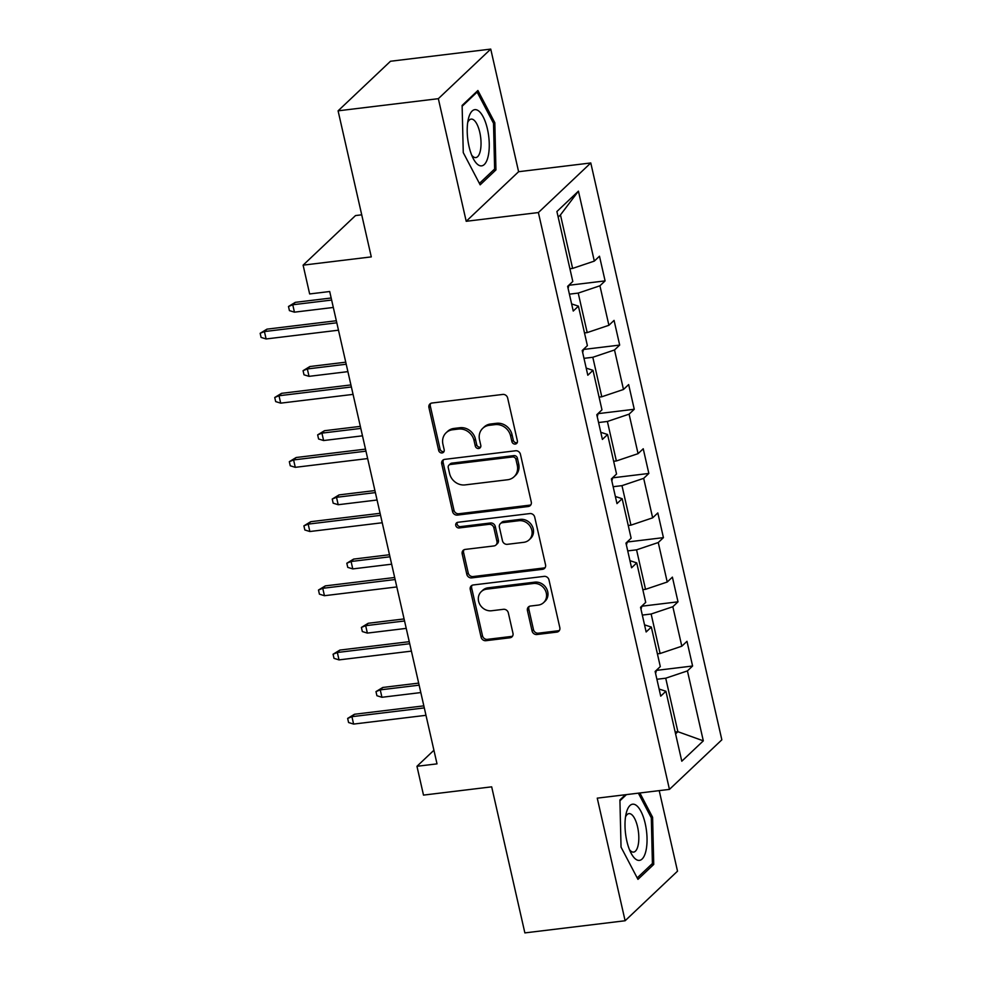 <?xml version="1.0" encoding="UTF-8"?>
<svg xmlns="http://www.w3.org/2000/svg" width="982" height="982" viewBox="0 0 982 982"><rect width="100%" height="100%" fill="white"/><g stroke="black" fill="none" stroke-linecap="round" stroke-linejoin="round"><path stroke-width="1.47" d="M515.28 444.073A2.995 2.676 -133.4 0 0 517.391 440.906L507.645 397.992A4.272 3.818 -133.4 0 0 502.796 394.433L431.945 403.025A4.272 3.818 -133.4 0 0 428.925 407.53L438.672 450.443A2.995 2.676 -133.4 0 0 443.483 452.285A2.995 2.676 -133.4 0 0 444.183 449.781L442.919 444.22A13.674 12.226 -133.4 0 1 446.123 432.767A13.674 12.226 -133.4 0 1 452.579 429.772L458.484 429.06A13.674 12.226 -133.4 0 1 474.024 440.464L475.276 446.012A2.995 2.676 -133.4 0 0 480.088 447.853A2.995 2.676 -133.4 0 0 480.787 445.349L479.523 439.789A13.674 12.226 -133.4 0 1 482.727 428.324A13.674 12.226 -133.4 0 1 489.183 425.341L495.088 424.629A13.674 12.226 -133.4 0 1 510.628 436.02L511.892 441.581A2.995 2.676 -133.4 0 0 515.28 444.073M482.727 428.324L484.138 426.986A13.674 12.226 -133.4 0 1 490.607 424.003L496.511 423.291A13.674 12.226 -133.4 0 1 512.039 434.682L513.304 440.231A2.995 2.676 -133.4 0 0 517.269 442.6M430.73 403.381A4.272 3.818 -133.4 0 0 430.337 406.192L440.083 449.105A2.995 2.676 -133.4 0 0 444.048 451.462M446.123 432.767L447.534 431.429A13.674 12.226 -133.4 0 1 454.003 428.434L459.907 427.722A13.674 12.226 -133.4 0 1 475.435 439.114L476.7 444.674A2.995 2.676 -133.4 0 0 480.652 447.031M532.06 630.96A4.272 3.818 -133.4 0 0 536.921 634.519L556.794 632.113A4.272 3.818 -133.4 0 0 559.814 627.596L548.987 579.932A4.272 3.818 -133.4 0 0 544.126 576.373L473.275 584.965A4.272 3.818 -133.4 0 0 470.255 589.47L481.082 637.134A4.272 3.818 -133.4 0 0 485.943 640.694L509.953 637.784A4.272 3.818 -133.4 0 0 512.972 633.267L508.332 612.878A4.272 3.818 -133.4 0 0 503.484 609.306L491.577 610.755A11.428 10.225 -133.4 0 1 479.744 604.286A11.428 10.225 -133.4 0 1 481.266 591.643A11.428 10.225 -133.4 0 1 486.667 589.151L533.312 583.492A11.428 10.225 -133.4 0 1 545.145 589.961A11.428 10.225 -133.4 0 1 543.623 602.604A11.428 10.225 -133.4 0 1 538.222 605.108L530.452 606.041A4.272 3.818 -133.4 0 0 527.432 610.558L532.06 630.96L533.471 629.622A4.272 3.818 -133.4 0 0 538.332 633.181L558.206 630.763A4.272 3.818 -133.4 0 0 559.421 630.407M438.34 98.679L466.205 221.294L518.606 171.715L490.742 49.1L438.34 98.679L338.09 110.831L371.282 256.891L303.107 265.152L309.649 293.949L329.694 291.519L437.015 763.861L416.957 766.291L423.5 795.101L491.675 786.84L524.867 932.9L625.117 920.748L677.519 871.169L659.217 790.633M466.205 221.294L538.382 212.554L669.442 789.393L597.252 798.145L625.117 920.748M528.255 506.503A4.272 3.818 -133.4 0 0 531.274 501.998L520.448 454.335A4.272 3.818 -133.4 0 0 515.599 450.775L444.748 459.355A4.272 3.818 -133.4 0 0 441.728 463.872L452.555 511.536A4.272 3.818 -133.4 0 0 457.403 515.096L528.255 506.503L529.679 505.165A4.272 3.818 -133.4 0 0 530.894 504.797M534.711 517.133L545.538 564.797A4.272 3.818 -133.4 0 1 542.53 569.315L471.667 577.895A4.272 3.818 -133.4 0 1 466.818 574.335L462.191 553.934A4.272 3.818 -133.4 0 1 465.198 549.417L493.934 545.943A4.272 3.818 -133.4 0 0 496.953 541.426L493.885 527.899A4.272 3.818 -133.4 0 0 489.024 524.327L459.11 527.96A2.995 2.676 -133.4 0 1 457.833 522.301L529.863 513.574A4.272 3.818 -133.4 0 1 534.711 517.133M338.09 110.831L390.492 61.252L490.742 49.1M538.382 212.554L590.783 162.963L721.844 739.814L669.442 789.393M656.455 670.387L692.592 666.005L686.983 641.32L681.815 646.205L672.842 606.716L678.01 601.819L672.4 577.134L667.232 582.019L658.259 542.53L663.427 537.633L657.817 512.948L652.649 517.833L643.676 478.344L648.844 473.447L643.235 448.762L638.067 453.659L629.094 414.159L634.262 409.261L628.652 384.576L623.484 389.473L614.511 349.973L619.679 345.075L614.069 320.39L608.901 325.288L599.928 285.787L605.096 280.889L599.486 256.204L594.319 261.102L578.435 191.146L556.904 211.523L572.801 281.466L567.633 286.351L573.243 311.048L578.41 306.151L571.622 303.917M692.592 666.005L687.425 670.902L703.321 740.845L681.79 761.21L665.906 691.267L660.726 696.152L655.129 671.467L660.297 666.582L651.324 627.081L646.144 631.966L640.546 607.281L645.714 602.396L636.741 562.895L631.561 567.792L625.964 543.095L631.131 538.21L622.158 498.709L616.978 503.606L611.381 478.909L616.549 474.024L607.576 434.523L602.396 439.42L596.798 414.723L601.966 409.838L592.993 370.337L587.813 375.234L582.216 350.537L587.383 345.652L578.41 306.151M642.314 615.088L651.14 614.02L660.113 653.509L657.4 653.84M660.113 653.509L681.815 646.205M651.14 614.02L672.842 606.716M651.324 627.081L644.536 624.847M627.731 550.902L636.557 549.834L645.53 589.323L642.817 589.654M645.53 589.323L667.232 582.019M636.557 549.834L658.259 542.53M636.741 562.895L629.953 560.661M613.149 486.716L621.974 485.648L630.947 525.149L628.235 525.468M630.947 525.149L652.649 517.833M621.974 485.648L643.676 478.344M622.158 498.709L615.37 496.475M598.566 422.53L607.392 421.462L616.365 460.963L613.652 461.282M616.365 460.963L638.067 453.659M607.392 421.462L629.094 414.159M607.576 434.523L600.788 432.289M583.983 358.344L592.809 357.276L601.782 396.777L599.069 397.096M601.782 396.777L623.484 389.473M592.809 357.276L614.511 349.973M592.993 370.337L586.205 368.103M569.4 294.158L578.226 293.09L587.199 332.591L584.486 332.91M587.199 332.591L608.901 325.288M578.226 293.09L599.928 285.787M578.435 191.146L560.464 214.911L572.616 268.405L569.904 268.724M572.616 268.405L594.319 261.102M361.72 214.812L355.509 215.574L303.107 265.152M518.606 171.715L590.783 162.963M433.921 750.248L416.957 766.291M560.464 214.911L558.169 217.083M675.162 732.02L677.875 731.688L665.722 678.206L656.897 679.274M675.579 733.861L677.875 731.688L703.321 740.845M665.722 678.206L687.425 670.902M665.906 691.267L659.118 689.033M568.959 285.271L605.096 280.889M583.541 349.457L619.679 345.075M598.124 413.643L634.262 409.261M612.707 477.829L648.844 473.447M627.289 542.015L663.427 537.633M641.872 606.201L678.01 601.819M463.258 152.603L480.161 184.837L495.947 169.898L494.818 122.738L477.903 90.491L462.117 105.43L463.258 152.603M625.436 794.733L619.912 799.949L621.041 847.122L637.956 879.356L653.742 864.43L652.6 817.257L639.871 792.977M493.32 122.91L494.818 122.738M493.32 170.217L495.947 169.898M651.115 864.749L653.742 864.43M651.115 817.441L652.6 817.257M443.533 459.723A4.272 3.818 -133.4 0 0 443.14 462.534L453.966 510.186A4.272 3.818 -133.4 0 0 458.815 513.758L529.679 505.165M515.943 459.441A2.995 2.676 -133.4 0 0 512.555 456.949L450.357 464.486A2.995 2.676 -133.4 0 0 448.246 467.653L449.572 473.508A13.674 12.226 -133.4 0 0 465.112 484.899L507.62 479.756A13.674 12.226 -133.4 0 0 514.077 476.761A13.674 12.226 -133.4 0 0 517.281 465.308L515.943 459.441L517.367 458.103A2.995 2.676 -133.4 0 0 513.967 455.611L512.555 456.949M448.946 465.137L450.357 463.799A2.995 2.676 -133.4 0 1 451.769 463.148L513.967 455.611M514.077 476.761L515.501 475.423A13.674 12.226 -133.4 0 0 518.692 463.958L517.281 465.308M517.367 458.103L518.692 463.958M463.995 549.785A4.272 3.818 -133.4 0 0 463.602 552.596L468.23 572.997A4.272 3.818 -133.4 0 0 473.091 576.557L543.942 567.964A4.272 3.818 -133.4 0 0 545.157 567.596M495.959 545.01L497.371 543.66A4.272 3.818 -133.4 0 0 498.377 540.088L495.296 526.548A4.272 3.818 -133.4 0 0 490.448 522.989L460.533 526.622L459.11 527.96M457.268 522.436A2.995 2.676 -133.4 0 0 460.533 526.622M523.75 542.322A11.428 10.225 -133.4 0 0 529.163 539.83A11.428 10.225 -133.4 0 0 530.673 527.187A11.428 10.225 -133.4 0 0 518.852 520.718L502.416 522.706A4.272 3.818 -133.4 0 0 499.396 527.224L502.465 540.751A4.272 3.818 -133.4 0 0 507.326 544.323L523.75 542.322M529.163 539.83L530.575 538.492A11.428 10.225 -133.4 0 0 532.097 525.849A11.428 10.225 -133.4 0 0 520.264 519.38L518.852 520.718M500.39 523.639L501.814 522.301A4.272 3.818 -133.4 0 1 503.827 521.368L520.264 519.38M529.237 606.41A4.272 3.818 -133.4 0 0 528.844 609.221L533.471 629.622M543.623 602.604L545.035 601.266A11.428 10.225 -133.4 0 0 546.557 588.623A11.428 10.225 -133.4 0 0 534.724 582.154L533.312 583.492M481.266 591.643L482.678 590.305A11.428 10.225 -133.4 0 1 488.079 587.813L534.724 582.154M472.06 585.321A4.272 3.818 -133.4 0 0 471.679 588.132L482.506 635.796A4.272 3.818 -133.4 0 0 487.354 639.356L511.364 636.446A4.272 3.818 -133.4 0 0 512.579 636.078M568.087 288.389L569.02 285.038M294.44 312.166L289.42 310.619L288.487 306.494L295.3 302.346L292.759 304.764L294.44 312.166L333.315 307.452M288.487 306.494L292.759 304.764L331.634 300.05M295.3 302.346L331.167 298M336.335 320.746L266.981 329.142L264.428 331.56L336.801 322.796M266.11 338.962L261.089 337.415L260.156 333.303L264.428 331.56L266.11 338.962L338.483 330.197M260.156 333.303L266.981 329.142M478.897 165.283A28.306 10.569 83.1 0 0 489.245 143.593A28.306 10.569 83.1 0 0 477.571 110.242A28.306 10.569 83.1 0 0 468.475 118.503A28.306 10.569 83.1 0 0 473.361 158.789A28.306 10.569 83.1 0 0 478.897 165.283M471.679 155.144A19.382 7.23 83.1 0 0 473.938 157.181A19.382 7.23 83.1 0 0 475.816 157.574A19.382 7.23 83.1 0 0 480.91 139.91A19.382 7.23 83.1 0 0 473.029 119.497A19.382 7.23 83.1 0 0 471.151 119.104A19.382 7.23 83.1 0 0 467.714 122.455M462.141 106.252L477.142 92.062L493.516 123.29L494.621 169.002L479.412 183.389M476.123 92.185L477.142 92.062M645.223 823.579A28.306 10.569 83.1 0 0 626.27 813.022A28.306 10.569 83.1 0 0 626.823 840.997A28.306 10.569 83.1 0 0 631.156 853.321A28.306 10.569 83.1 0 0 644.302 855.813A28.306 10.569 83.1 0 0 645.223 823.579M629.474 849.663A19.382 7.23 83.1 0 0 633.611 852.094A19.382 7.23 83.1 0 0 637.576 826.893A19.382 7.23 83.1 0 0 628.946 813.624A19.382 7.23 83.1 0 0 625.509 816.975M619.937 800.772L626.442 794.61M638.374 793.161L651.312 817.822L652.404 863.522L637.195 877.92M582.67 352.575L583.603 349.224M309.023 376.352L304.003 374.805L303.07 370.68L309.882 366.532L307.341 368.95L309.023 376.352L347.898 371.638M303.07 370.68L307.341 368.95L346.216 364.236M309.882 366.532L345.75 362.186M597.252 416.761L598.185 413.41M323.606 440.537L318.585 438.991L317.652 434.866L324.465 430.717L321.924 433.136L323.606 440.537L362.481 435.824M317.652 434.866L321.924 433.136L360.799 428.422M324.465 430.717L360.333 426.372M350.918 384.932L281.564 393.328L279.011 395.746L351.384 386.982M280.692 403.148L275.672 401.601L274.739 397.489L279.011 395.746L280.692 403.148L353.066 394.383M274.739 397.489L281.564 393.328M365.5 449.118L296.147 457.514L293.593 459.932L365.967 451.168M295.275 467.334L290.255 465.787L289.322 461.675L293.593 459.932L295.275 467.334L367.649 458.569M289.322 461.675L296.147 457.514M611.835 480.947L612.768 477.596M338.189 504.723L333.168 503.177L332.235 499.052L339.048 494.903L336.507 497.309L338.189 504.723L377.063 500.01M332.235 499.052L336.507 497.309L375.382 492.608M339.048 494.903L374.915 490.558M626.418 545.133L627.351 541.782M352.771 568.909L347.751 567.363L346.818 563.238L353.63 559.089L351.09 561.495L352.771 568.909L391.646 564.196M346.818 563.238L351.09 561.495L389.964 556.794M353.63 559.089L389.498 554.744M641.001 609.319L641.933 605.968M367.354 633.095L362.333 631.549L361.401 627.424L368.213 623.275L365.672 625.681L367.354 633.095L406.229 628.382M361.401 627.424L365.672 625.681L404.547 620.98M368.213 623.275L404.081 618.93M380.083 513.304L310.729 521.7L308.176 524.118L380.55 515.354M309.858 531.52L304.837 529.973L303.904 525.861L308.176 524.118L309.858 531.52L382.231 522.755M303.904 525.861L310.729 521.7M394.666 577.49L325.312 585.886L322.759 588.304L395.132 579.54M324.441 595.706L319.42 594.159L318.487 590.047L322.759 588.304L324.441 595.706L396.814 586.941M318.487 590.047L325.312 585.886M409.248 641.676L339.895 650.072L337.342 652.49L409.715 643.726M339.023 659.892L334.003 658.345L333.07 654.233L337.342 652.49L339.023 659.892L411.397 651.127M333.07 654.233L339.895 650.072M655.583 673.505L656.516 670.154M381.937 697.281L376.916 695.722L375.983 691.61L382.796 687.461L380.255 689.867L381.937 697.281L420.812 692.568M375.983 691.61L380.255 689.867L419.13 685.166M382.796 687.461L418.663 683.116M423.831 705.862L354.477 714.258L351.924 716.676L424.298 707.912M353.606 724.078L348.585 722.531L347.653 718.419L351.924 716.676L353.606 724.078L425.979 715.313M347.653 718.419L354.477 714.258M512.039 434.682L510.628 436.02M496.511 423.291L495.088 424.629M490.607 424.003L489.183 425.341M476.7 444.674L475.276 446.012M475.435 439.114L474.024 440.464M459.907 427.722L458.484 429.06M454.003 428.434L452.579 429.772M440.083 449.105L438.672 450.443M430.337 406.192L428.925 407.53M513.304 440.231L511.892 441.581M458.815 513.758L457.403 515.096M453.966 510.186L452.555 511.536M443.14 462.534L441.728 463.872M451.769 463.148L450.357 464.486M543.942 567.964L542.53 569.315M473.091 576.557L471.667 577.895M468.23 572.997L466.818 574.335M463.602 552.596L462.191 553.934M498.377 540.088L496.953 541.426M495.296 526.548L493.885 527.899M490.448 522.989L489.024 524.327M503.827 521.368L502.416 522.706M528.844 609.221L527.432 610.558M488.079 587.813L486.667 589.151M511.364 636.446L509.953 637.784M487.354 639.356L485.943 640.694M482.506 635.796L481.082 637.134M471.679 588.132L470.255 589.47M558.206 630.763L556.794 632.113M538.332 633.181L536.921 634.519"/></g></svg>
